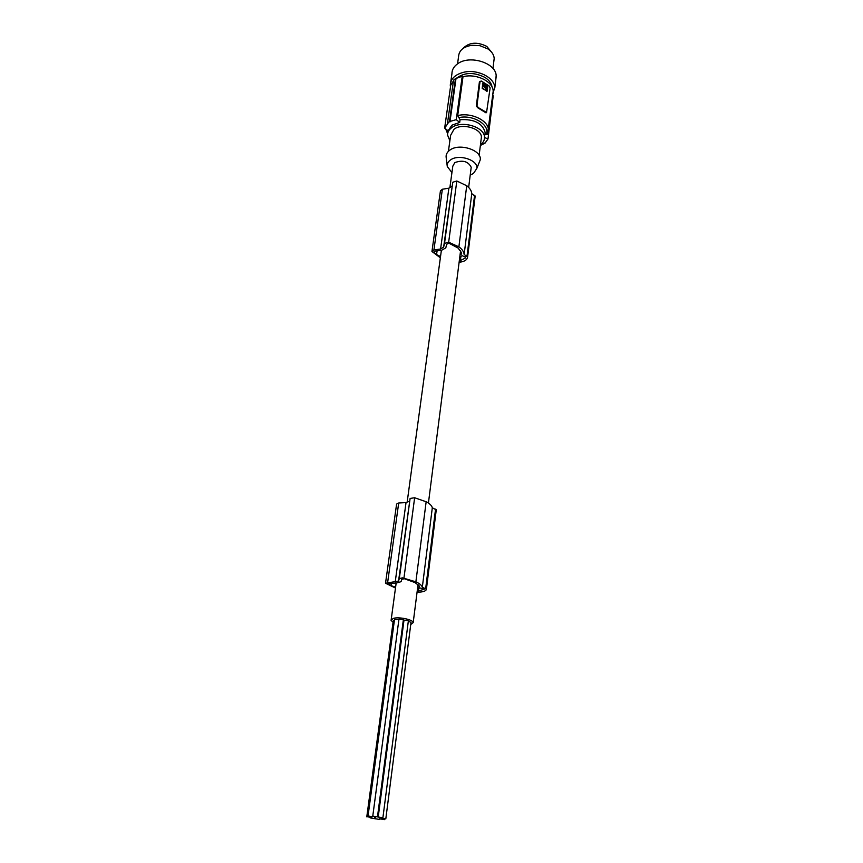 <?xml version="1.0" encoding="UTF-8"?>
<svg xmlns="http://www.w3.org/2000/svg" width="863" height="863" viewBox="0 0 863 863"><rect width="100%" height="100%" fill="white"/><g stroke="black" fill="none" stroke-linecap="round" stroke-linejoin="round"><path stroke-width="1.29" d="M460.055 254.898L461.662 253.927L461.478 252.632L458.102 248.069L448.933 243.183L446.635 244.261L445.815 247.843L441.694 250.238L435.286 251.111L433.733 252.028M459.116 262.266C464.294 261.748 467.12 259.979 467.617 256.969L464.143 254.445C463.873 251.769 462.18 249.267 459.084 246.947L448.663 242.201L444.521 243.366L443.636 247.131L440.594 249.008L433.916 249.946L431.942 251.478L440.357 257.81M467.617 256.969L475.146 196.257L471.781 193.657C471.543 190.863 469.925 188.263 466.926 185.858L456.818 180.993L452.762 182.244L443.636 247.131M437.088 250.863L436.581 254.542L440.529 256.538M433.69 252.33L436.581 254.542M417.066 592.201C422.913 592.169 426.031 591.166 426.419 589.17L436.257 509.871L432.309 507.8C431.888 505.75 429.914 503.765 426.387 501.845L414.639 497.746L410.108 498.436L398.533 581.058L385.524 583.259L395.481 588.037M426.419 589.17L422.32 587.261C421.845 585.448 419.785 583.658 416.106 581.899L402.492 577.843L399.299 578.577L398.533 581.058M459.774 257.066L462.104 255.675L465.632 257.196L465.384 257.994L459.256 261.133M395.189 582.137L406.031 502.568L398.706 502.978L396.602 504.057L385.556 583M417.692 587.315L419.461 586.764L419.181 585.88L415.049 582.59L404.316 578.728L401.759 579.31L401.058 581.673L396.516 583.032L387.584 583.744M471.781 193.657L464.143 254.445M475.146 196.095L467.617 256.807M391.317 583.172L390.982 585.61L387.552 583.949M409.31 501.274L406.031 502.568M451.867 186.203L448.879 188.188L442.363 189.234L440.432 190.852L431.996 251.09M466.743 185.707L458.889 246.807M440.594 249.008L448.879 188.188M460.939 256.376L460.346 260.982M417.509 588.749L420.065 587.962L424.175 589.149M417.163 591.446L424.175 589.202M390.982 585.61L395.599 587.207M415.88 581.791L426.16 501.727M393.064 622.277L391.09 620.357L393.226 618.415C398.717 616.592 412.989 619.558 413.204 622.547L410.734 624.596M449.903 187.508L452.816 166.138L454.844 162.589C462.795 159.774 468.253 161.349 471.209 167.314L471.058 168.544M403.355 619.71L398.965 619.127L372.751 816.269M403.625 623.021L402.935 622.924M394.402 620.27L393.269 620.745L366.786 816.851M411.015 622.352L408.318 621.295M398.889 619.763L394.52 619.397L368.026 816.139M408.393 620.691L404.003 620.119L378.188 817.175M432.309 507.8L422.32 587.261M465.524 256.872L465.384 257.994M424.024 588.987L423.938 589.72M418.782 588.361L418.393 591.414M436.247 509.753L426.408 589.062M451.932 172.6L447.271 166.494C446.883 163.97 447.94 161.802 450.432 160C458.566 153.679 478.307 160.011 476.84 168.393L473.453 173.485L470.238 175.016M447.196 165.879L446.193 157.713C445.74 154.768 446.948 152.255 449.817 150.151C459.202 142.762 481.986 150.119 480.249 159.871L478.792 163.517M481.133 139.364L481.403 137.228C481.673 128.501 462.115 122.729 454.024 129.223L450.626 135.329L448.415 151.327M480.454 144.79C483.226 142.74 484.564 140.259 484.488 137.346C484.812 126.872 461.295 119.946 451.608 127.767C448.868 129.806 447.519 132.244 447.563 135.07L449.871 140.766M487.789 133.797L486.311 134.369C490.421 125.038 473.086 114.283 458.868 117.638L460.076 119.698L459.709 122.427L451.964 125.157L448.08 130.809L444.65 128.091L447.983 123.377L447.519 122.978L449.45 121.575L456.268 119.666L459.709 122.427M484.488 137.476L487.994 138.954L485.06 143.096L480.378 145.459M485.135 142.46L485.06 143.096M450.486 87.066L450.292 85.264C450.637 78.587 455.394 74.186 464.564 72.071C477.832 69.256 494.111 77.465 494.747 87.077L492.805 94.38L493.183 91.316C493.334 81.564 476.063 73.107 463 76.742L462.223 76.246L455.47 78.662L453.56 80.119L447.519 122.978M487.994 138.954L493.226 95.825L492.676 95.48M453.442 80.982L450.777 84.952L444.65 128.091M492.039 87.034C491.511 83.387 489.202 80.216 485.125 77.519C473.744 71.791 463.927 72.222 455.696 78.813M450.745 82.071L451.932 73.689C451.942 69.709 453.906 66.365 457.832 63.646C469.806 54.79 495.632 62.837 496.16 75.448L495.826 79.493M493.863 61.165L494.186 58.479C493.96 54.8 491.845 51.607 487.865 48.9L479.957 45.696L472.115 45.264C463.55 46.591 459.03 50.345 458.577 56.494L457.552 63.84M462.741 48.684C468.889 42.287 476.894 41.521 486.786 46.397L491.867 52.514M458.868 117.638L457.692 115.599C470.961 112.104 488.577 120.475 488.469 130.011L487.768 133.948M480.13 81.219L479.397 81.985L476.311 105.944L477.627 107.692L486.02 112.87L486.462 112.481M463 76.742L457.692 115.599M481.381 81.057L489.105 85.966L490.13 87.886L486.559 112.481L478.016 107.411L476.98 105.459L480.055 81.489L481.381 81.057M482.741 83.226L482.201 88.49L487.207 91.09M486.894 91.381L482.6 88.199L482.482 83.409M482.87 83.118L487.735 85.825L487.293 91.09M485.513 87.541L485.373 86.688L485.513 87.541M484.93 86.386L487.12 87.875L487.174 86.095L483.517 83.83L483.453 85.61L484.887 86.419M484.855 87.066L483.884 86.591L486.301 89.558L486.915 88.22L484.456 87.357L486.031 88.015M487.401 86.516L486.883 87.778M487.002 86.807L483.356 84.207M483.873 86.829L484.456 87.357M487.131 88.63L486.268 87.864M486.505 89.515L486.743 88.921M455.944 78.965L449.925 121.974M455.47 78.662L449.45 121.575M462.223 76.246L456.268 119.666M486.311 134.369L485.017 134.337L485.103 132.341C482.439 123.139 474.089 118.921 460.076 119.698M373.183 816.15L377.465 816.894L373.183 816.15M375.545 818.771L379.785 819.494L375.545 818.771M367.207 816.732L371.478 817.477L367.207 816.732M381.543 818.2L385.804 818.933L381.543 818.2M368.447 816.02L372.73 816.765L368.447 816.02M378.62 817.056L382.892 817.79L378.62 817.056M370.151 817.876L374.402 818.609L370.151 817.876M380.249 818.901L384.499 819.634L380.249 818.901M456.818 180.993L448.663 242.201M452.762 182.244L444.521 243.366M434.467 253.388L434.769 251.219M410.108 498.436L399.299 578.577M398.706 502.978L387.66 582.352M474.574 195.265L467.023 256.009M388.501 584.704L388.706 583.259M442.363 189.234L433.916 249.946M435.556 509.116L425.686 588.49M414.639 497.746L403.949 578.048M484.823 134.768L484.488 137.346M447.023 129.989L447.897 132.611M480.055 81.489L479.397 81.985M476.311 105.944L476.98 105.459M475.146 195.998L467.617 256.721M391.187 619.645L396.16 583.043M407.163 502.126L441.381 250.281M436.247 509.688L426.408 589.008M487.498 134.477L493.183 91.316M486.559 112.481L486.02 112.87M445.653 128.9L447.638 133.689M375.362 817.034L375.125 818.89M379.979 817.833L379.828 819.019M408.404 620.551L382.892 817.79M494.812 87.843L496.225 76.214M476.84 168.393L480.249 159.871M481.403 137.228L479.138 155.362M403.377 619.569L377.465 816.894M411.036 622.212L385.804 818.933M413.204 622.547L418.037 584.564M428.426 503.064L460.583 250.766M468.652 187.4L471.209 167.314M448.242 130.216L447.908 132.557M374.628 816.937L374.402 818.609M492.956 68.501L494.186 58.479"/></g></svg>
